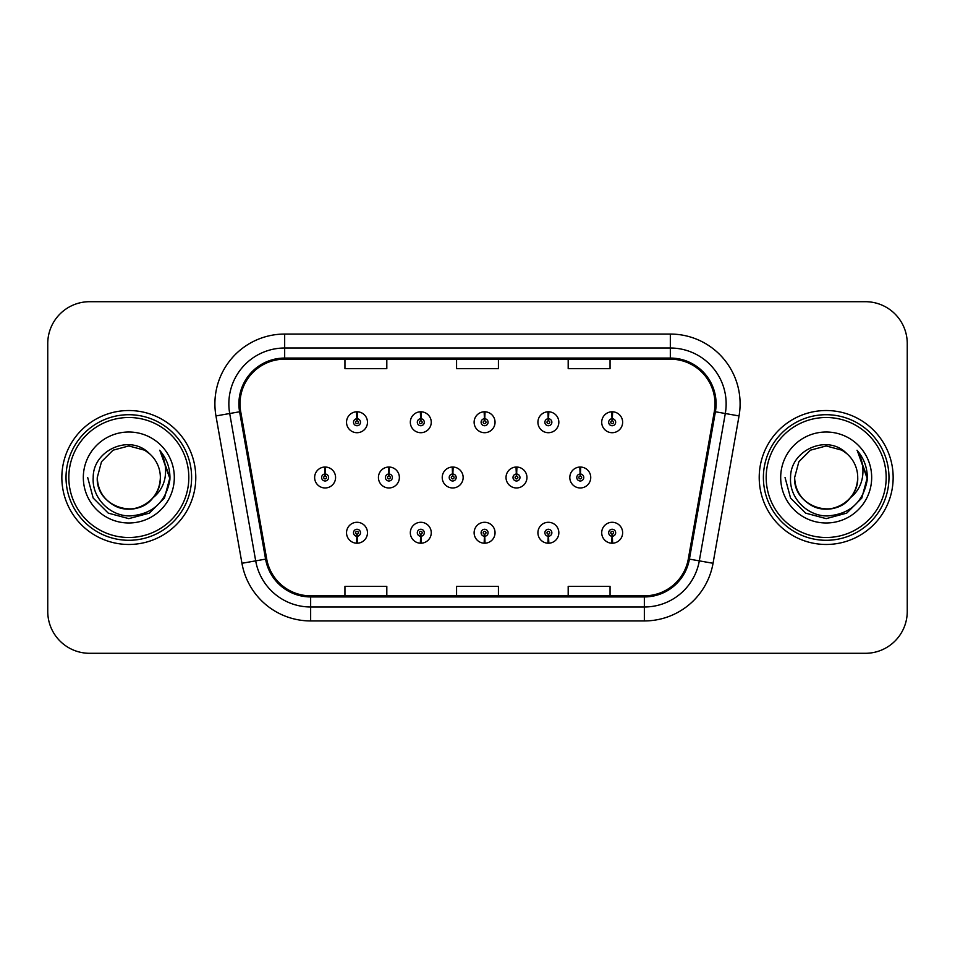 <?xml version="1.0" encoding="UTF-8"?>
<svg xmlns="http://www.w3.org/2000/svg" width="955" height="955" viewBox="0 0 955 955"><rect width="100%" height="100%" fill="white"/><g stroke="black" fill="none" stroke-linecap="round" stroke-linejoin="round"><path stroke-width="1.43" d="M420.642 536.244L420.343 543.204A10.469 10.469 0 0 0 421.251 543.204L420.952 536.244A3.486 3.486 0 0 0 424.283 532.759A3.486 3.486 0 0 0 420.797 529.261A3.486 3.486 0 0 0 417.311 532.759A3.486 3.486 0 0 0 420.642 536.244L420.737 534.143A1.397 1.397 0 0 1 419.4 532.759A1.397 1.397 0 0 1 420.797 531.362A1.397 1.397 0 0 1 422.194 532.759A1.397 1.397 0 0 1 420.857 534.143L420.952 536.244M484.436 536.244L484.137 543.204A10.469 10.469 0 0 0 485.045 543.204L484.746 536.244A3.486 3.486 0 0 0 488.077 532.759A3.486 3.486 0 0 0 484.591 529.261A3.486 3.486 0 0 0 481.105 532.759A3.486 3.486 0 0 0 484.436 536.244L484.531 534.143A1.397 1.397 0 0 1 483.194 532.759A1.397 1.397 0 0 1 484.591 531.362A1.397 1.397 0 0 1 485.988 532.759A1.397 1.397 0 0 1 484.651 534.143L484.746 536.244M548.23 536.244L547.919 543.204A10.469 10.469 0 0 0 548.839 543.204L548.528 536.244A3.486 3.486 0 0 0 551.871 532.759A3.486 3.486 0 0 0 548.385 529.261A3.486 3.486 0 0 0 544.887 532.759A3.486 3.486 0 0 0 548.23 536.244L548.325 534.143A1.397 1.397 0 0 1 546.988 532.759A1.397 1.397 0 0 1 548.385 531.362A1.397 1.397 0 0 1 549.782 532.759A1.397 1.397 0 0 1 548.445 534.143L548.528 536.244M612.024 536.244L611.713 543.204A10.469 10.469 0 0 0 612.633 543.204L612.322 536.244A3.486 3.486 0 0 0 615.665 532.759A3.486 3.486 0 0 0 612.179 529.261A3.486 3.486 0 0 0 608.681 532.759A3.486 3.486 0 0 0 612.024 536.244L612.107 534.143A1.397 1.397 0 0 1 610.782 532.759A1.397 1.397 0 0 1 612.179 531.362A1.397 1.397 0 0 1 613.564 532.759A1.397 1.397 0 0 1 612.239 534.143L612.322 536.244M356.848 536.244L356.549 543.204A10.469 10.469 0 0 0 357.457 543.204L357.158 536.244A3.486 3.486 0 0 0 360.489 532.759A3.486 3.486 0 0 0 357.003 529.261A3.486 3.486 0 0 0 353.517 532.759A3.486 3.486 0 0 0 356.848 536.244L356.943 534.143A1.397 1.397 0 0 1 355.606 532.759A1.397 1.397 0 0 1 357.003 531.362A1.397 1.397 0 0 1 358.4 532.759A1.397 1.397 0 0 1 357.063 534.143L357.158 536.244M389.055 474.014L389.354 467.043A10.469 10.469 0 0 0 388.446 467.043L388.745 474.014A3.486 3.486 0 0 0 385.414 477.5A3.486 3.486 0 0 0 388.9 480.986A3.486 3.486 0 0 0 392.386 477.5A3.486 3.486 0 0 0 389.055 474.014L388.96 476.103A1.397 1.397 0 0 1 390.297 477.5A1.397 1.397 0 0 1 388.9 478.897A1.397 1.397 0 0 1 387.503 477.5A1.397 1.397 0 0 1 388.84 476.103L388.745 474.014M452.849 474.014L453.148 467.043A10.469 10.469 0 0 0 452.24 467.043L452.539 474.014A3.486 3.486 0 0 0 449.208 477.5A3.486 3.486 0 0 0 452.694 480.986A3.486 3.486 0 0 0 456.18 477.5A3.486 3.486 0 0 0 452.849 474.014L452.754 476.103A1.397 1.397 0 0 1 454.091 477.5A1.397 1.397 0 0 1 452.694 478.897A1.397 1.397 0 0 1 451.297 477.5A1.397 1.397 0 0 1 452.634 476.103L452.539 474.014M516.631 474.014L516.942 467.043A10.469 10.469 0 0 0 516.022 467.043L516.333 474.014A3.486 3.486 0 0 0 513.002 477.5A3.486 3.486 0 0 0 516.488 480.986A3.486 3.486 0 0 0 519.974 477.5A3.486 3.486 0 0 0 516.631 474.014L516.548 476.103A1.397 1.397 0 0 1 517.885 477.5A1.397 1.397 0 0 1 516.488 478.897A1.397 1.397 0 0 1 515.091 477.5A1.397 1.397 0 0 1 516.428 476.103L516.333 474.014M580.425 474.014L580.736 467.043A10.469 10.469 0 0 0 579.816 467.043L580.127 474.014A3.486 3.486 0 0 0 576.784 477.5A3.486 3.486 0 0 0 580.282 480.986A3.486 3.486 0 0 0 583.768 477.5A3.486 3.486 0 0 0 580.425 474.014L580.342 476.103A1.397 1.397 0 0 1 581.667 477.5A1.397 1.397 0 0 1 580.282 478.897A1.397 1.397 0 0 1 578.885 477.5A1.397 1.397 0 0 1 580.222 476.103L580.127 474.014M325.261 474.014L325.56 467.043A10.469 10.469 0 0 0 324.652 467.043L324.951 474.014A3.486 3.486 0 0 0 321.62 477.5A3.486 3.486 0 0 0 325.106 480.986A3.486 3.486 0 0 0 328.592 477.5A3.486 3.486 0 0 0 325.261 474.014L325.166 476.103A1.397 1.397 0 0 1 326.503 477.5A1.397 1.397 0 0 1 325.106 478.897A1.397 1.397 0 0 1 323.709 477.5A1.397 1.397 0 0 1 325.046 476.103L324.951 474.014M420.952 418.756L421.251 411.796A10.469 10.469 0 0 0 420.343 411.796L420.642 418.756A3.486 3.486 0 0 0 417.311 422.241A3.486 3.486 0 0 0 420.797 425.739A3.486 3.486 0 0 0 424.283 422.241A3.486 3.486 0 0 0 420.952 418.756L420.857 420.857A1.397 1.397 0 0 1 422.194 422.241A1.397 1.397 0 0 1 420.797 423.638A1.397 1.397 0 0 1 419.4 422.241A1.397 1.397 0 0 1 420.737 420.857L420.642 418.756M484.746 418.756L485.045 411.796A10.469 10.469 0 0 0 484.137 411.796L484.436 418.756A3.486 3.486 0 0 0 481.105 422.241A3.486 3.486 0 0 0 484.591 425.739A3.486 3.486 0 0 0 488.077 422.241A3.486 3.486 0 0 0 484.746 418.756L484.651 420.857A1.397 1.397 0 0 1 485.988 422.241A1.397 1.397 0 0 1 484.591 423.638A1.397 1.397 0 0 1 483.194 422.241A1.397 1.397 0 0 1 484.531 420.857L484.436 418.756M548.528 418.756L548.839 411.796A10.469 10.469 0 0 0 547.919 411.796L548.23 418.756A3.486 3.486 0 0 0 544.887 422.241A3.486 3.486 0 0 0 548.385 425.739A3.486 3.486 0 0 0 551.871 422.241A3.486 3.486 0 0 0 548.528 418.756L548.445 420.857A1.397 1.397 0 0 1 549.782 422.241A1.397 1.397 0 0 1 548.385 423.638A1.397 1.397 0 0 1 546.988 422.241A1.397 1.397 0 0 1 548.325 420.857L548.23 418.756M612.322 418.756L612.633 411.796A10.469 10.469 0 0 0 611.713 411.796L612.024 418.756A3.486 3.486 0 0 0 608.681 422.241A3.486 3.486 0 0 0 612.179 425.739A3.486 3.486 0 0 0 615.665 422.241A3.486 3.486 0 0 0 612.322 418.756L612.239 420.857A1.397 1.397 0 0 1 613.564 422.241A1.397 1.397 0 0 1 612.179 423.638A1.397 1.397 0 0 1 610.782 422.241A1.397 1.397 0 0 1 612.107 420.857L612.024 418.756M357.158 418.756L357.457 411.796A10.469 10.469 0 0 0 356.549 411.796L356.848 418.756A3.486 3.486 0 0 0 353.517 422.241A3.486 3.486 0 0 0 357.003 425.739A3.486 3.486 0 0 0 360.489 422.241A3.486 3.486 0 0 0 357.158 418.756L357.063 420.857A1.397 1.397 0 0 1 358.4 422.241A1.397 1.397 0 0 1 357.003 423.638A1.397 1.397 0 0 1 355.606 422.241A1.397 1.397 0 0 1 356.943 420.857L356.848 418.756M61.848 477.5A66.969 66.969 0 0 0 128.818 544.469A66.969 66.969 0 0 0 195.787 477.5A66.969 66.969 0 0 0 128.818 410.531A66.969 66.969 0 0 0 61.848 477.5A66.969 66.969 0 0 0 128.818 544.469A66.969 66.969 0 0 0 195.787 477.5A66.969 66.969 0 0 0 128.818 410.531A66.969 66.969 0 0 0 61.848 477.5M759.213 477.5A66.969 66.969 0 0 0 826.182 544.469A66.969 66.969 0 0 0 893.152 477.5A66.969 66.969 0 0 0 826.182 410.531A66.969 66.969 0 0 0 759.213 477.5A66.969 66.969 0 0 0 826.182 544.469A66.969 66.969 0 0 0 893.152 477.5A66.969 66.969 0 0 0 826.182 410.531A66.969 66.969 0 0 0 759.213 477.5M240.015 403.834A44.646 44.646 0 0 1 284.674 359.175L670.326 359.175A44.646 44.646 0 0 1 714.304 411.581L688.316 558.926A44.646 44.646 0 0 1 644.35 595.825L310.65 595.825A44.646 44.646 0 0 1 266.684 558.926L240.696 411.581A44.646 44.646 0 0 1 240.015 403.834M238.905 403.834A45.768 45.768 0 0 0 239.598 411.772L265.586 559.117A45.768 45.768 0 0 0 310.65 596.935L644.35 596.935A45.768 45.768 0 0 0 689.414 559.117L715.402 411.772A45.768 45.768 0 0 0 670.326 358.065L284.674 358.065A45.768 45.768 0 0 0 238.905 403.834M215.961 415.938A69.763 69.763 0 0 1 284.674 334.059L670.326 334.059A69.763 69.763 0 0 1 739.039 415.938L713.051 563.283A69.763 69.763 0 0 1 644.35 620.941L310.65 620.941A69.763 69.763 0 0 1 241.949 563.283L215.961 415.938L229.701 413.515A55.808 55.808 0 0 1 284.674 348.014L670.326 348.014A55.808 55.808 0 0 1 725.299 413.515L699.311 560.86A55.808 55.808 0 0 1 644.35 606.986L310.65 606.986A55.808 55.808 0 0 1 255.689 560.86L229.701 413.515A55.808 55.808 0 0 1 228.854 403.834M907.25 343.549A41.853 41.853 0 0 0 865.397 301.696L89.603 301.696A41.853 41.853 0 0 0 47.75 343.549L47.75 611.451A41.853 41.853 0 0 0 89.603 653.304L865.397 653.304A41.853 41.853 0 0 0 907.25 611.451L907.25 343.549L907.25 611.451M456.574 359.175L456.574 368.63L498.426 368.63L498.426 359.175M344.946 359.175L344.946 368.63L386.811 368.63L386.811 359.175M568.189 359.175L568.189 368.63L610.054 368.63L610.054 359.175M498.426 595.825L498.426 586.37L456.574 586.37L456.574 595.825M386.811 595.825L386.811 586.37L344.946 586.37L344.946 595.825M610.054 595.825L610.054 586.37L568.189 586.37L568.189 595.825M47.75 343.549L47.75 611.451M865.397 301.696L89.603 301.696M89.603 653.304L865.397 653.304M367.472 422.241A10.469 10.469 0 0 0 357.457 411.796A10.469 10.469 0 0 1 367.472 422.241A10.469 10.469 0 0 1 357.003 432.711A10.469 10.469 0 0 1 346.534 422.241A10.469 10.469 0 0 1 356.549 411.796M335.575 477.5A10.469 10.469 0 0 0 325.56 467.043A10.469 10.469 0 0 1 335.575 477.5A10.469 10.469 0 0 1 325.106 487.969A10.469 10.469 0 0 1 314.637 477.5A10.469 10.469 0 0 1 324.652 467.043M346.534 532.759A10.469 10.469 0 0 0 356.549 543.204A10.469 10.469 0 0 1 346.534 532.759A10.469 10.469 0 0 1 357.003 522.289A10.469 10.469 0 0 1 367.472 532.759A10.469 10.469 0 0 1 357.457 543.204M188.815 477.5A59.998 59.998 0 0 0 128.818 417.502A59.998 59.998 0 0 0 68.82 477.5A59.998 59.998 0 0 0 128.818 537.498A59.998 59.998 0 0 0 188.815 477.5M191.609 477.5A62.791 62.791 0 0 0 128.818 414.709A62.791 62.791 0 0 0 66.026 477.5A62.791 62.791 0 0 0 128.818 540.291A62.791 62.791 0 0 0 191.609 477.5M160.249 450.963C166.624 458.687 169.847 467.532 169.954 477.5C169.835 467.15 166.385 458.066 159.628 450.247C164.773 458.687 166.588 467.771 165.06 477.5C163.591 485.773 159.569 492.529 152.991 497.77A31.539 31.539 0 0 0 160.356 477.5C161.431 500.826 132.709 517.407 113.048 504.813C102.961 498.498 97.697 489.39 97.279 477.5L101.505 461.731L113.048 450.187L128.818 445.961L144.587 450.187L149.481 453.673C130.119 433.379 92.862 450.092 93.208 477.5C91.728 497.782 109.73 516.094 129.832 515.951C152.478 514.315 165.824 502.282 169.883 479.864L169.954 477.822M160.356 477.5C161.431 500.826 132.709 517.407 113.048 504.813C102.961 498.498 97.697 489.39 97.279 477.5L101.505 461.731L113.048 450.187L128.818 445.961L144.587 450.187L149.481 453.673L144.587 450.187L128.818 445.961L113.048 450.187L101.505 461.731L97.279 477.5C96.204 500.826 124.926 517.407 144.587 504.813C154.674 498.498 159.927 489.39 160.356 477.5C159.927 489.39 154.674 498.498 144.587 504.813C124.926 517.407 96.204 500.826 97.279 477.5C96.204 500.826 124.926 517.407 144.587 504.813C154.674 498.498 159.927 489.39 160.356 477.5C159.927 489.39 154.674 498.498 144.587 504.813C124.926 517.407 96.204 500.826 97.279 477.5C96.204 500.826 124.926 517.407 144.587 504.813C154.674 498.498 159.927 489.39 160.356 477.5C159.927 489.39 154.674 498.498 144.587 504.813C124.926 517.407 96.204 500.826 97.279 477.5C96.204 500.826 124.926 517.407 144.587 504.813C154.674 498.498 159.927 489.39 160.356 477.5A31.539 31.539 0 0 0 149.481 453.673M152.991 497.77C136.243 520.391 95.631 505.923 97.279 477.5M83.324 477.5A45.494 45.494 0 0 0 128.818 522.994A45.494 45.494 0 0 0 174.311 477.5A45.494 45.494 0 0 0 128.818 432.006A45.494 45.494 0 0 0 83.324 477.5M87.681 477.5L93.196 498.068L108.249 513.121L128.818 518.637L149.386 513.121L164.439 498.068L169.954 477.5L159.927 450.593L169.93 478.694M159.927 450.593L169.93 478.73M886.18 477.5A59.998 59.998 0 0 0 826.182 417.502A59.998 59.998 0 0 0 766.185 477.5A59.998 59.998 0 0 0 826.182 537.498A59.998 59.998 0 0 0 886.18 477.5M888.974 477.5A62.791 62.791 0 0 0 826.182 414.709A62.791 62.791 0 0 0 763.391 477.5A62.791 62.791 0 0 0 826.182 540.291A62.791 62.791 0 0 0 888.974 477.5M857.602 450.951L857.602 450.951C863.989 458.687 867.224 467.532 867.319 477.5C867.2 467.15 863.762 458.066 856.993 450.247C862.138 458.687 863.953 467.771 862.425 477.5C860.956 485.773 856.933 492.529 850.356 497.77A31.539 31.539 0 0 0 857.721 477.5C858.796 500.826 830.074 517.407 810.413 504.813C800.326 498.498 795.073 489.39 794.644 477.5L798.869 461.731L810.413 450.187L826.182 445.961L841.952 450.187L846.846 453.673C827.484 433.379 790.227 450.092 790.573 477.5C789.093 497.782 807.094 516.094 827.197 515.951C849.843 514.315 863.189 502.282 867.247 479.864L867.319 477.822M857.721 477.5C858.796 500.826 830.074 517.407 810.413 504.813C800.326 498.498 795.073 489.39 794.644 477.5L798.869 461.731L810.413 450.187L826.182 445.961L841.952 450.187L846.846 453.673L841.952 450.187L826.182 445.961L810.413 450.187L798.869 461.731L794.644 477.5L798.869 461.731L810.413 450.187L826.182 445.961L841.952 450.187L846.846 453.673L841.952 450.187L826.182 445.961L810.413 450.187L798.869 461.731L794.644 477.5L798.869 461.731L810.413 450.187L826.182 445.961L841.952 450.187L846.846 453.673A31.539 31.539 0 0 1 857.721 477.5C857.303 489.39 852.039 498.498 841.952 504.813C822.291 517.407 793.569 500.826 794.644 477.5C793.569 500.826 822.291 517.407 841.952 504.813C852.039 498.498 857.303 489.39 857.721 477.5C857.303 489.39 852.039 498.498 841.952 504.813C822.291 517.407 793.569 500.826 794.644 477.5C793.569 500.826 822.291 517.407 841.952 504.813C852.039 498.498 857.303 489.39 857.721 477.5C857.303 489.39 852.039 498.498 841.952 504.813C822.291 517.407 793.569 500.826 794.644 477.5C793.569 500.826 822.291 517.407 841.952 504.813C852.039 498.498 857.303 489.39 857.721 477.5C857.303 489.39 852.039 498.498 841.952 504.813C822.291 517.407 793.569 500.826 794.644 477.5C792.996 505.923 833.608 520.391 850.356 497.77M780.689 477.5A45.494 45.494 0 0 0 826.182 522.994A45.494 45.494 0 0 0 871.676 477.5A45.494 45.494 0 0 0 826.182 432.006A45.494 45.494 0 0 0 780.689 477.5M867.319 477.5L867.295 478.694L867.319 477.5M785.046 477.5L790.561 498.068L805.614 513.121L826.182 518.637L846.751 513.121L861.804 498.068L867.319 477.5L857.292 450.593L867.295 478.694M857.292 450.593L867.295 478.73M431.254 422.241A10.469 10.469 0 0 0 421.251 411.796A10.469 10.469 0 0 1 431.254 422.241A10.469 10.469 0 0 1 420.797 432.711A10.469 10.469 0 0 1 410.328 422.241A10.469 10.469 0 0 1 420.343 411.796M495.048 422.241A10.469 10.469 0 0 0 485.045 411.796A10.469 10.469 0 0 1 495.048 422.241A10.469 10.469 0 0 1 484.591 432.711A10.469 10.469 0 0 1 474.122 422.241A10.469 10.469 0 0 1 484.137 411.796M558.842 422.241A10.469 10.469 0 0 0 548.839 411.796A10.469 10.469 0 0 1 558.842 422.241A10.469 10.469 0 0 1 548.385 432.711A10.469 10.469 0 0 1 537.916 422.241A10.469 10.469 0 0 1 547.919 411.796M622.636 422.241A10.469 10.469 0 0 0 612.633 411.796A10.469 10.469 0 0 1 622.636 422.241A10.469 10.469 0 0 1 612.179 432.711A10.469 10.469 0 0 1 601.71 422.241A10.469 10.469 0 0 1 611.713 411.796M410.328 532.759A10.469 10.469 0 0 0 420.343 543.204A10.469 10.469 0 0 1 410.328 532.759A10.469 10.469 0 0 1 420.797 522.289A10.469 10.469 0 0 1 431.254 532.759A10.469 10.469 0 0 1 421.251 543.204M474.122 532.759A10.469 10.469 0 0 0 484.137 543.204A10.469 10.469 0 0 1 474.122 532.759A10.469 10.469 0 0 1 484.591 522.289A10.469 10.469 0 0 1 495.048 532.759A10.469 10.469 0 0 1 485.045 543.204M537.916 532.759A10.469 10.469 0 0 0 547.919 543.204A10.469 10.469 0 0 1 537.916 532.759A10.469 10.469 0 0 1 548.385 522.289A10.469 10.469 0 0 1 558.842 532.759A10.469 10.469 0 0 1 548.839 543.204M601.71 532.759A10.469 10.469 0 0 0 611.713 543.204A10.469 10.469 0 0 1 601.71 532.759A10.469 10.469 0 0 1 612.179 522.289A10.469 10.469 0 0 1 622.636 532.759A10.469 10.469 0 0 1 612.633 543.204L612.382 537.629M399.369 477.5A10.469 10.469 0 0 0 389.354 467.043A10.469 10.469 0 0 1 399.369 477.5A10.469 10.469 0 0 1 388.9 487.969A10.469 10.469 0 0 1 378.431 477.5A10.469 10.469 0 0 1 388.446 467.043M463.151 477.5A10.469 10.469 0 0 0 453.148 467.043A10.469 10.469 0 0 1 463.151 477.5A10.469 10.469 0 0 1 452.694 487.969A10.469 10.469 0 0 1 442.225 477.5A10.469 10.469 0 0 1 452.24 467.043M526.945 477.5A10.469 10.469 0 0 0 516.942 467.043A10.469 10.469 0 0 1 526.945 477.5A10.469 10.469 0 0 1 516.488 487.969A10.469 10.469 0 0 1 506.019 477.5A10.469 10.469 0 0 1 516.022 467.043M590.739 477.5A10.469 10.469 0 0 0 580.736 467.043A10.469 10.469 0 0 1 590.739 477.5A10.469 10.469 0 0 1 580.282 487.969A10.469 10.469 0 0 1 569.813 477.5A10.469 10.469 0 0 1 579.816 467.043M670.326 334.059L670.326 358.065M229.701 413.515L239.598 411.772M310.65 620.941L310.65 596.935M644.35 596.935L644.35 620.941M689.414 559.117L713.051 563.283M241.949 563.283L265.586 559.117M715.402 411.772L739.039 415.938M284.674 334.059L284.674 358.065"/></g></svg>
